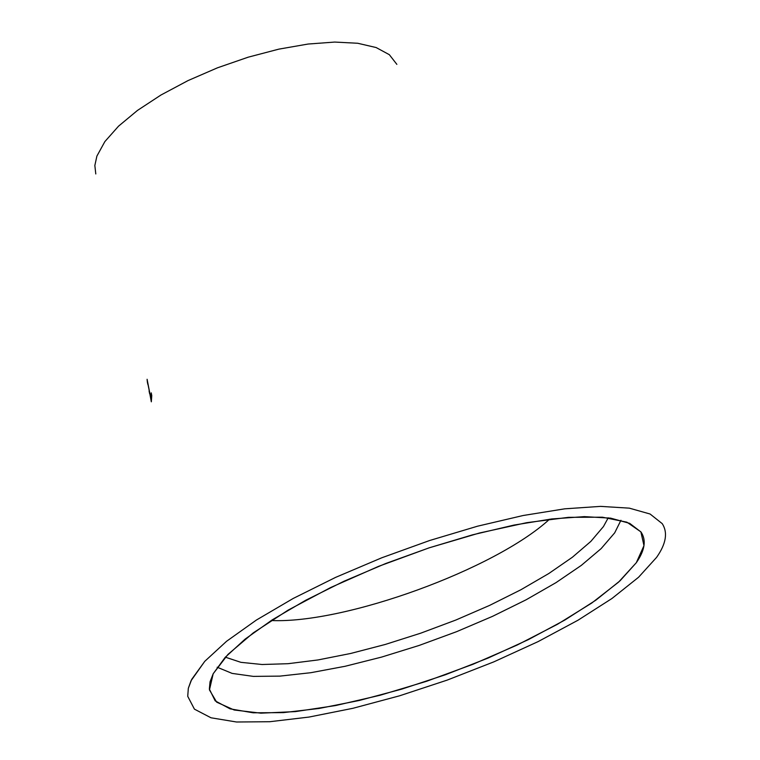 <?xml version="1.0" encoding="UTF-8"?>
<svg xmlns="http://www.w3.org/2000/svg" width="760" height="760" viewBox="0 0 760 760"><rect width="100%" height="100%" fill="white"/><g stroke="black" fill="none" stroke-linecap="round" stroke-linejoin="round"><path stroke-width="1.14" d="M191.691 679.402L204.773 661.323L226.575 641.278L256.415 620.036L293.227 598.443L335.559 577.4L381.7 557.811L429.695 540.493L477.517 526.205L523.156 515.508L564.718 508.829L600.552 506.378L629.337 508.155L650.085 514.017L662.207 523.621C668.002 532.551 666.121 543.808 656.573 557.394L638.571 577.248L611.961 598.49L577.989 620.226L538.099 641.611L493.914 661.827L447.137 680.124L399.532 695.818L352.906 708.301L309.054 717.06L269.714 721.725L236.541 722L211.014 717.792L194.427 709.146L187.73 696.312L194.427 709.146L211.014 717.792L236.541 722L269.714 721.725L309.054 717.06L352.906 708.301L399.532 695.818L447.137 680.124L493.914 661.827L538.099 641.611L577.989 620.226L611.961 598.49L638.571 577.248L656.573 557.394C666.121 543.808 668.002 532.551 662.207 523.621L650.085 514.017L629.337 508.155L600.552 506.378L564.718 508.829L523.156 515.508L477.517 526.205L429.695 540.493L381.7 557.811L335.559 577.4L293.227 598.443L256.415 620.036L226.575 641.278L204.773 661.323L191.045 680.722L188.328 688.303L187.73 696.312L188.328 688.303L191.691 679.402M636.31 562.714L620.036 580.802L595.85 600.172L564.88 620.027L528.457 639.578L488.053 658.075L445.265 674.804L401.726 689.13L359.119 700.511L319.086 708.462L283.252 712.633L253.118 712.794L230.052 708.842L215.175 700.853L209.361 689.063L210.045 681.806L213.18 673.759L209.456 689.928L216.685 702.173L234.213 710.011L260.908 713.165L295.308 711.616L335.654 705.536L380.048 695.267L426.464 681.321L472.853 664.325L517.17 645.04L557.431 624.302L591.783 603.022L618.545 582.16L636.31 562.714C644.926 550.297 646.484 540.056 640.965 531.971L629.698 523.355L610.631 518.139L584.336 516.629L551.703 518.957L513.959 525.084L472.577 534.822L429.267 547.798L385.805 563.483L344.023 581.229L305.662 600.286L272.26 619.846L245.119 639.112L225.207 657.314L213.18 673.759L227.981 654.398L253.355 632.804L288.163 610.1L330.638 587.537L378.49 566.39L429.029 547.875L479.398 533.026L526.746 522.671L568.48 517.332L602.414 517.199L626.895 522.177L640.889 531.867L643.976 545.642L636.31 562.714M147.829 384.36L147.279 381.624L147.829 384.36M147.791 384.19L147.279 381.624L147.791 384.19M149.615 393.709L149.083 390.963L149.615 393.709M149.083 390.963L149.34 392.284L149.083 390.963M147.145 380.294L150.765 398.05L151.23 392.844L150.765 398.05L147.098 379.278L151.325 401.812L151.762 395.599L151.23 392.844L151.762 395.599L151.325 401.812L147.298 380.256M150.765 398.05L151.43 397.888M620.948 520.258L614.688 532.846L601.15 548.596L581.324 565.383L555.987 582.644L526.053 599.82L492.528 616.35L456.513 631.712L419.149 645.439L381.615 657.086L345.116 666.283L310.821 672.704L279.851 676.125L253.298 676.381L232.123 673.398L217.17 667.223M225.34 657.172L240.91 662.331L262.067 664.506L288.03 663.698L317.88 659.965L350.635 653.476L385.263 644.461L420.679 633.194L455.8 620.056L489.544 605.425L520.875 589.76L548.796 573.524L572.394 557.232L590.852 541.395L603.468 526.538L608.228 517.807M549.537 519.222C495.121 569.269 345.069 623.884 271.206 620.521M95.788 173.954L94.848 165.49L96.89 156.104L104.861 141.597L118.55 126.16L137.484 110.418L160.949 95.019L187.986 80.607L217.483 67.811L248.197 57.18L278.825 49.143L308.075 44.042L334.733 42.066L357.722 43.263L376.152 47.547L389.338 54.691L396.862 64.372L389.338 54.691L376.152 47.547L357.722 43.263L334.733 42.066L308.075 44.042L278.825 49.143L248.197 57.18L217.483 67.811L187.986 80.607L160.949 95.019L137.484 110.418L118.55 126.16L104.861 141.597L96.89 156.104L94.848 165.49L95.788 173.954"/></g></svg>
